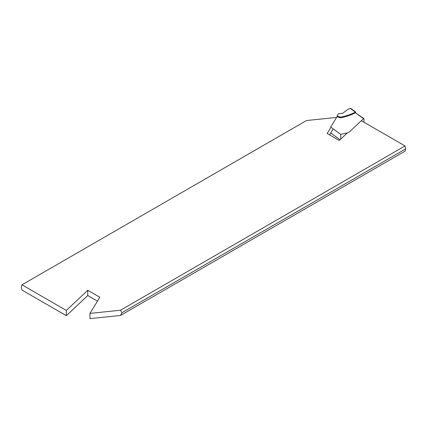 <?xml version="1.0" encoding="UTF-8"?>
<svg xmlns="http://www.w3.org/2000/svg" width="427" height="427" viewBox="0 0 427 427"><rect width="100%" height="100%" fill="white"/><g stroke="black" fill="none" stroke-linecap="round" stroke-linejoin="round"><path stroke-width="0.64" d="M346.751 133.421L346.751 133.032A6.015 3.469 180 0 0 349.745 131.596L363.51 118.631L363.953 118.866L363.953 122.218M340.714 139.111L340.714 134.35L330.679 127.07L337.063 116.662L337.063 116.005L340.383 117.179A42.092 24.302 180 0 0 355.387 112.109L350.279 108.421L348.122 109.275L342.539 113.326L338.435 113.769L337.063 116.005M350.279 108.421L350.775 108.447M330.685 132.968L340.031 139.752M346.751 133.032L340.714 134.35M337.063 116.662L340.383 117.836A42.092 24.302 0 0 0 355.387 112.765L363.847 118.535M340.383 117.836L340.383 117.179M97.479 301.126L87.743 295.511L66.34 315.676L66.34 310.44L87.743 290.275L99.849 297.261L89.953 313.391L120.494 310.221L405.042 145.938L405.65 148.911L405.042 151.174L120.494 315.457L89.953 318.633L89.953 313.391M361.317 120.697L405.042 145.938M347.316 132.888L339.257 140.483L327.151 133.496L330.962 127.278M336.604 117.409L306.506 120.537L21.958 284.814L21.35 287.083L21.958 290.05L66.34 315.676M66.34 310.44L21.958 284.814M333.188 128.89L329.521 134.863M120.494 310.221L121.978 312.687L405.65 148.911M121.978 312.687L120.494 315.457M87.743 290.275L87.743 295.511M363.51 118.631L355.387 112.765M355.424 112.744L355.424 112.093M355.686 111.991L350.77 108.437M355.686 112.109L355.686 112.765"/></g></svg>
